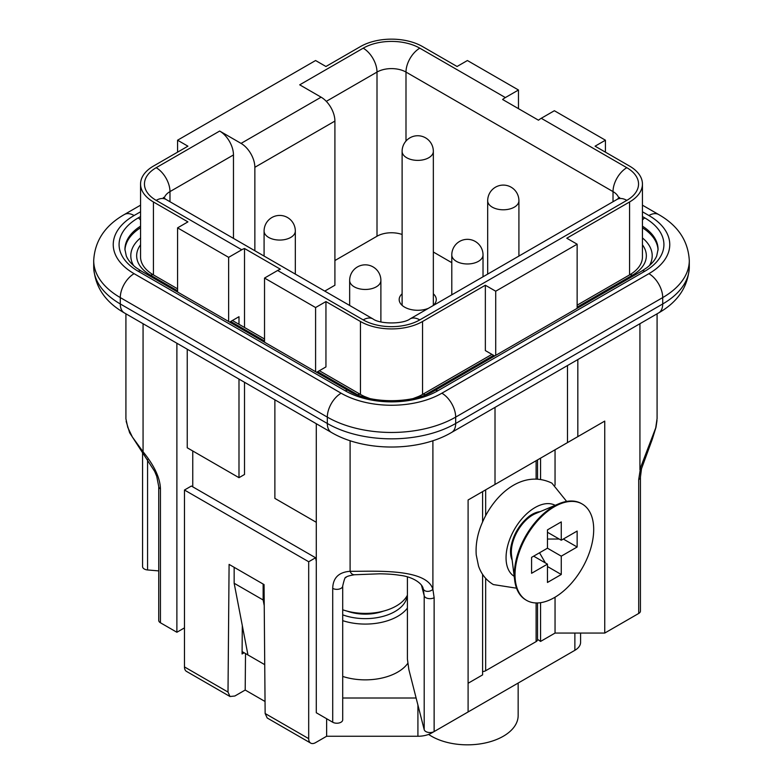 <?xml version="1.0" encoding="UTF-8"?>
<svg xmlns="http://www.w3.org/2000/svg" width="783" height="783" viewBox="0 0 783 783"><rect width="100%" height="100%" fill="white"/><g stroke="black" fill="none" stroke-linecap="round" stroke-linejoin="round"><path stroke-width="1.17" d="M485.656 578.334L485.656 670.737L536.11 641.61L536.11 602.949M274.872 399.81L274.872 498.389L316.283 522.3M484.667 490.422L604.74 421.097L604.74 633.065L638.713 613.451L638.713 479.578L640.543 467.647L655.723 427.9L657.084 418.484L657.084 313.807M567.479 365.544L567.479 442.61M238.991 379.089L238.991 477.679L187.235 447.788L187.235 349.208M184.475 627.878L176.88 632.263L160.446 622.779A5.853 3.377 180 0 1 158.734 620.39L158.734 486.517A5.853 3.377 180 0 0 160.446 488.905L160.446 622.779M264.732 664.659L242.094 651.583M354.533 574.751C348.905 575.681 346.037 576.611 345.929 577.56C345.372 576.327 344.305 579.136 342.709 585.968L342.709 719.841A5.853 3.377 180 0 1 339.098 722.963A5.853 3.377 180 0 1 332.716 722.239L332.716 588.366C333.01 577.825 338.804 572.138 350.099 571.296C371.582 571.61 426.569 567.636 432.901 589.345L434.134 597.693L434.134 731.567L468.097 711.953L468.097 499.985L468.097 683.265L482.592 674.897L482.592 574.37M316.283 423.711L316.283 712.745L332.716 722.239M434.134 731.567A5.853 3.377 180 0 1 428.154 732.379A5.853 3.377 180 0 1 424.2 729.668L424.2 595.794L423.241 588.894M407.405 576.954L407.405 659.071L408.843 669.485L424.2 729.668M604.74 633.065L555.049 633.065L540.564 641.434L537.539 639.31M638.713 479.578A5.853 3.377 0 0 0 640.425 477.19L640.425 611.063A5.853 3.377 180 0 1 638.713 613.451M158.734 570.905L147.576 569.955A5.853 3.377 180 0 1 142.575 566.618L142.575 452.966M482.592 521.752L482.592 491.616M540.564 479.225L540.564 458.153M540.564 641.434L540.564 602.685M555.049 449.785L555.049 485.225M555.049 597.194L555.049 633.065M433.342 252.018L451.791 262.677M402.11 234.469A20.495 11.833 0 0 0 377.005 236.231L377.005 72.075L326.305 101.35M334.909 260.533L377.005 236.231M324.759 291.1L334.909 285.237L334.909 121.081L254.857 167.298A19.516 11.265 -120 0 0 241.056 143.397L321.108 97.18L299.713 84.828L363.204 48.174A40.011 23.099 180 0 1 419.796 48.174L505.368 97.572L518.473 90.006L518.473 108.651M428.37 308.345A18.547 10.708 180 0 1 406.661 308.169A18.547 10.708 180 0 1 399.183 299.576A18.547 10.708 180 0 1 402.11 293.801M433.342 293.801A18.547 10.708 180 0 1 436.268 299.576A18.547 10.708 180 0 1 432.911 305.722M505.368 97.572A19.516 11.265 -60 0 0 502.608 99.49L538.489 120.21A19.516 11.265 120 0 1 541.249 118.292L554.364 110.726L605.425 140.206L595.08 146.186L629.581 166.104A43.917 25.359 180 0 1 642.442 184.034A43.917 25.359 180 0 1 629.581 201.965L566.784 238.218L577.14 244.198L495.708 291.207L485.352 285.237L422.556 321.49A43.917 25.359 180 0 1 360.444 321.49L325.943 301.572L315.588 307.543L264.527 278.063L277.632 270.487A19.516 11.265 -60 0 1 280.392 269.215L244.511 248.505A19.516 11.265 120 0 0 241.751 249.777L228.636 257.343L177.575 227.863L187.92 221.883L153.419 201.965A43.917 25.359 180 0 1 140.558 184.034A43.917 25.359 180 0 1 153.419 166.104L187.92 146.186L177.575 140.206L315.588 60.526L325.943 66.496L360.444 46.579A43.917 25.359 180 0 1 422.556 46.579L457.057 66.496L467.412 60.526L518.473 90.006M241.751 249.777L156.179 200.37A40.011 23.099 180 0 1 156.179 167.699L219.671 131.045L241.056 143.397M369.801 398.527L364.604 396.541A43.917 25.359 180 0 1 360.444 394.426L319.366 370.702M316.616 372.297L325.943 366.914L325.943 301.572M642.442 184.034L642.442 256.971A43.917 25.359 180 0 1 629.581 274.892L577.14 305.174M491.93 354.366L422.556 394.426A43.917 25.359 180 0 1 418.396 396.541L413.199 398.527M485.352 285.237L485.352 350.578L494.68 355.962M577.825 359.563L577.825 436.64M495.013 407.375L495.013 484.442L468.097 499.985M605.425 140.206L605.425 152.156M176.88 343.228L176.88 632.263M228.636 257.343L228.636 321.5M177.575 292.02L177.575 227.863M229.664 322.097L238.991 316.704L238.991 324.299L232.414 320.501M125.916 418.827L127.756 427.352L132.376 437.022L143.064 451.771A5.853 1.36 140.3 0 0 142.731 453.151M177.575 288.839L153.419 274.892A43.917 25.359 180 0 1 140.558 256.971L140.558 184.034M177.575 152.156L177.575 140.206M315.588 371.7L315.588 307.543M264.527 342.22L264.527 278.063M495.708 291.207L495.708 355.365M577.14 244.198L577.14 308.355M233.471 238.394L233.471 154.946L169.98 191.6L169.98 201.74M244.511 248.505L244.511 327.48M244.511 382.28L244.511 474.488L238.991 477.679M192.755 486.84L192.755 450.979M247.957 654.98L234.156 583.257L263.147 599.993L264.243 605.69M263.147 599.993L263.147 584.059L234.156 567.323L234.156 583.257M219.671 131.045A19.516 11.265 60 0 1 233.471 154.946M254.857 250.746L254.857 167.298M321.108 97.18A19.516 11.265 60 0 1 334.909 121.081M238.991 324.299A5.853 3.377 -60 0 1 239.158 324.387L264.527 339.029M563.329 444.998L604.74 421.097M639.936 323.712L639.936 469.82A5.853 2.202 13.3 0 0 641.502 468.704M423.212 588.816A5.853 4.248 -18.1 0 0 427.293 591.371A5.853 4.248 -18.1 0 0 432.901 589.345L432.901 440.702M354.474 574.761A5.853 4.581 -92.9 0 1 350.099 571.296L350.099 440.702M342.709 609.791A43.917 25.359 0 0 0 402.296 601.677A43.917 25.359 0 0 0 407.405 595.197M431.727 732.399L431.727 732.957A19.516 11.265 180 0 1 417.916 736.255L326.628 736.255L326.628 718.725M580.585 633.065L580.585 642.344A19.516 11.265 180 0 1 574.869 650.311L574.869 633.065M342.709 698.005L416.116 698.005M518.16 683.05L518.16 715.535A50.748 29.304 180 0 1 484.814 743.057A50.748 29.304 180 0 1 428.604 734.415M184.475 666.93L228.01 692.064L229.987 696.508L186.491 671.393A9.758 5.638 -60 0 1 184.475 666.93L184.475 490.021L308.688 561.744L315.588 557.76L191.375 486.037L184.475 490.021M229.987 696.508L234.851 696.009L245.196 690.038L265.046 701.49M310.714 743.116L267.199 717.991L265.143 713.509L308.688 738.643A9.758 5.638 120 0 0 310.714 743.116A9.758 5.638 120 0 0 315.588 742.627L326.628 736.255M316.283 561.342L315.588 557.76M228.01 692.064L229.096 564.396L264.057 584.588L265.143 713.509M245.51 653.56L245.196 690.038M242.309 625.627L242.074 653.971L244.139 652.768M308.688 738.643L308.688 561.744M431.727 732.957L574.869 650.311M347.202 611.151A34.158 19.722 0 0 0 383.357 611.151M342.709 676.434A45.874 26.485 0 0 0 407.972 663.054M537.539 602.949L537.539 639.613A4.884 2.819 180 0 1 536.11 641.61M485.656 670.737A4.884 2.819 180 0 1 482.592 671.55M512.151 560.119A30.253 17.471 -60 0 1 510.506 551.565A30.253 17.471 -60 0 1 510.673 548.345C512.836 535.337 519.012 524.639 529.2 516.261A30.253 17.471 -60 0 1 531.892 514.509A30.253 17.471 -60 0 1 540.133 511.651M555.167 505.319A40.99 23.666 120 0 0 523.71 516.76A40.99 23.666 120 0 0 506.053 557.76A40.99 23.666 120 0 0 514.186 576.308M561.264 574.497L561.264 556.165L547.464 548.198L531.588 557.359L531.588 573.293L547.464 564.132L547.464 582.464L561.264 574.497L547.464 566.52M533.663 556.165L547.464 564.132M561.264 556.165L577.14 547.004L563.329 539.037M559.189 539.037L547.464 539.037M577.14 547.004L577.14 531.06L561.264 540.231L561.264 521.899L547.464 529.866L547.464 548.198M547.464 532.254L561.264 540.231M539.526 552.778L545.389 562.938M514.695 580.369L511.544 555.245A30.253 17.471 -60 0 1 532.743 514.989A30.253 17.471 -60 0 1 535.601 513.56L558.935 503.733A55.632 32.113 120 0 0 514.695 580.369A55.632 32.113 120 0 0 525.863 599.954L526.548 600.355A55.632 32.113 120 0 0 554.364 597.605A55.632 32.113 120 0 0 590.705 548.58A55.632 32.113 120 0 0 582.18 504.007A55.632 32.113 120 0 0 554.364 506.758A55.632 32.113 120 0 0 518.023 555.783A55.632 32.113 120 0 0 526.548 600.355M582.18 504.007L581.485 503.606A55.632 32.113 120 0 0 558.935 503.733M536.11 478.873L536.11 460.717M485.656 489.845L485.656 515.478M541.249 118.292L626.821 167.699A40.011 23.099 180 0 1 626.821 200.37L419.796 319.895A40.011 23.099 180 0 1 363.204 319.895L277.632 270.487M419.796 48.174A19.516 11.265 120 0 0 405.995 72.075L405.995 141.057M626.821 167.699A19.516 11.265 120 0 0 613.02 191.6L405.995 72.075A20.495 11.833 0 0 0 377.005 72.075A19.516 11.265 -120 0 0 363.204 48.174M360.444 321.49L360.444 394.426A5.853 3.377 120 0 0 357.684 394.798L317.663 371.69M629.581 201.965L629.581 274.892A5.853 3.377 -120 0 1 632.341 275.273L577.14 307.151M422.556 321.49L422.556 394.426A5.853 3.377 -120 0 1 425.316 394.798A47.822 27.611 180 0 1 424.347 395.346M143.064 323.712L143.064 451.771C154.359 465.65 160.153 478.031 160.446 488.905M153.419 201.965L153.419 274.892A5.853 3.377 120 0 0 150.659 275.273A47.822 27.611 180 0 1 140.558 244.825M613.02 201.74L613.02 191.6A20.495 11.833 0 0 1 618.805 198.236M156.179 167.699A19.516 11.265 -120 0 1 169.98 191.6A20.495 11.833 0 0 0 164.195 198.236M626.821 200.37A19.516 11.265 -120 0 0 617.063 199.401L410.038 318.926C403.118 324.27 379.882 324.27 372.962 318.926A19.516 11.265 120 0 0 363.204 319.895M372.962 318.926L165.937 199.401A19.516 11.265 120 0 0 156.179 200.37M419.796 319.895A19.516 11.265 -120 0 0 410.038 318.926M421.518 585.302L424.2 595.794A5.853 3.377 0 0 0 428.154 598.506A5.853 3.377 0 0 0 434.134 597.693M147.576 459.455L147.576 569.955M342.709 586.095A5.853 3.377 180 0 1 338.99 589.119A5.853 3.377 180 0 1 332.716 588.366M407.405 608.078A45.874 26.485 180 0 1 342.709 620.655M342.709 614.841A41.969 24.224 0 0 0 407.189 595.609M417.916 736.255L417.916 705.062M264.086 231.044A15.611 9.014 0 0 0 278.562 240.038A15.611 9.014 0 0 0 295.152 232.365A15.611 9.014 0 0 0 295.318 231.044A15.611 15.611 0 0 0 279.707 215.433A15.611 15.611 0 0 0 264.086 231.044L264.086 256.07M349.658 280.451A15.611 15.611 0 0 1 363.958 264.889A15.611 15.611 0 0 1 380.89 280.451A15.611 9.014 180 0 1 365.279 289.465A15.611 9.014 180 0 1 349.658 280.451L349.658 305.478M402.11 151.364A15.611 15.611 0 0 1 417.721 135.743A15.611 15.611 0 0 1 433.342 151.364A15.611 9.014 180 0 1 420.001 160.28A15.611 9.014 180 0 1 402.11 151.364L402.11 305.35M518.914 200.771A15.611 15.611 0 0 0 488.161 196.905A15.611 15.611 0 0 0 487.682 200.771A15.611 9.014 0 0 0 503.293 209.785A15.611 9.014 0 0 0 518.914 200.771L518.914 256.07M642.442 216.558L644.761 217.899A65.39 37.75 180 0 1 644.761 271.29L437.736 390.815A65.39 37.75 180 0 1 345.264 390.815L138.239 271.29A65.39 37.75 180 0 1 138.239 217.899L140.558 216.558M140.558 211.782L134.099 215.511A71.243 41.137 0 0 0 134.099 273.678L341.124 393.203A71.243 41.137 0 0 0 441.876 393.203L648.901 273.678A71.243 41.137 0 0 0 648.901 215.511L642.442 211.782M451.634 432.422L658.669 312.897A19.516 11.265 -120 0 0 662.712 303.961L455.677 423.486A19.516 11.265 -120 0 1 451.634 432.422C418.758 451.899 364.242 451.899 331.366 432.422L124.331 312.897A19.516 11.265 -60 0 1 120.288 303.961L327.323 423.486A90.759 52.402 0 0 0 455.677 423.486L455.677 417.114A90.759 52.402 180 0 1 327.323 417.114L120.288 297.589A90.759 52.402 180 0 1 93.706 260.533L93.706 266.905A90.759 52.402 0 0 0 120.288 303.961L120.288 297.589A19.516 11.265 120 0 1 134.099 273.678M658.669 312.897C678 301.846 688.208 286.519 689.294 266.905A90.759 52.402 0 0 1 662.712 303.961L662.712 297.589L455.677 417.114A19.516 11.265 -120 0 0 441.876 393.203M689.294 266.905L689.294 260.533A90.759 52.402 180 0 1 662.712 297.589A19.516 11.265 -120 0 0 648.901 273.678M331.366 432.422A19.516 11.265 -60 0 1 327.323 423.486L327.323 417.114A19.516 11.265 -60 0 1 341.124 393.203M493.633 355.355L425.316 394.798M358.653 395.346A47.822 27.611 180 0 1 357.684 394.798M264.527 341.016L230.711 321.49M177.575 290.816L150.659 275.273M642.442 244.825A47.822 27.611 180 0 1 632.341 275.273M649.41 265.623A53.675 30.987 0 0 0 642.442 237.934M140.558 237.934A53.675 30.987 0 0 0 133.59 265.623M642.442 227.765A59.537 34.374 180 0 1 658.043 250.129M644.761 271.29A5.853 3.377 60 0 0 641.835 270.996L646.964 267.62C651.936 263.744 655.185 259.829 656.731 255.875L658.063 249.376A59.537 34.374 0 0 0 642.442 226.17M124.957 250.129A59.537 34.374 180 0 1 140.558 227.765M140.558 226.17A59.537 34.374 0 0 0 124.937 249.376L126.269 255.875C127.815 259.829 131.064 263.744 136.036 267.62L141.165 270.996A5.853 3.377 120 0 0 138.239 271.29M642.442 205.175L658.669 214.542A19.516 11.265 120 0 0 648.901 215.511M134.099 215.511A19.516 11.265 -120 0 0 124.331 214.542L140.558 205.175M138.239 217.899A5.853 3.377 60 0 1 140.558 220.062M141.165 270.996L348.19 390.521A5.853 3.377 120 0 0 345.264 390.815M348.19 390.521C369.948 404.077 413.052 404.077 434.81 390.521A5.853 3.377 60 0 1 437.736 390.815M644.761 217.899A5.853 3.377 120 0 0 642.442 220.062M483.023 276.791L483.023 254.955A15.611 9.014 180 0 1 467.412 263.969A15.611 9.014 180 0 1 451.791 254.955L451.791 294.819M125.916 313.807L125.916 418.484M619.637 197.433L617.063 199.401M165.937 199.401L163.363 197.433M158.734 486.517L156.727 476.358L154.662 471.386L129.655 432.793L126.161 421.381M640.425 477.19L641.492 468.782L652.337 439.126L655.978 427.332L657.006 420.442M354.523 574.751L379.559 573.812C387.693 573.91 394.417 574.409 399.721 575.299C412.719 576.66 422.438 583.482 423.202 588.777L423.495 589.814M295.318 231.044L295.318 274.099M380.89 280.451L380.89 321.891M433.342 151.364L433.342 305.35M487.682 200.771L487.682 274.099M124.331 312.897C105 301.846 94.792 286.519 93.706 266.905M658.669 214.542C678 225.582 688.208 240.919 689.294 260.533M124.331 214.542C105 225.582 94.792 240.919 93.706 260.533M641.835 270.996L434.81 390.521M537.539 478.922L537.539 459.895M483.023 254.955A15.611 15.611 0 0 0 466.091 239.392A15.611 15.611 0 0 0 451.791 254.955M566.638 501.414L551.898 483.14C521.86 468.567 491.215 495.854 479.617 529.514C476.759 538.244 475.633 546.72 476.24 554.932L478.511 566.021C481.31 574.135 486.253 580.311 493.339 584.568L516.535 588.19"/></g></svg>
